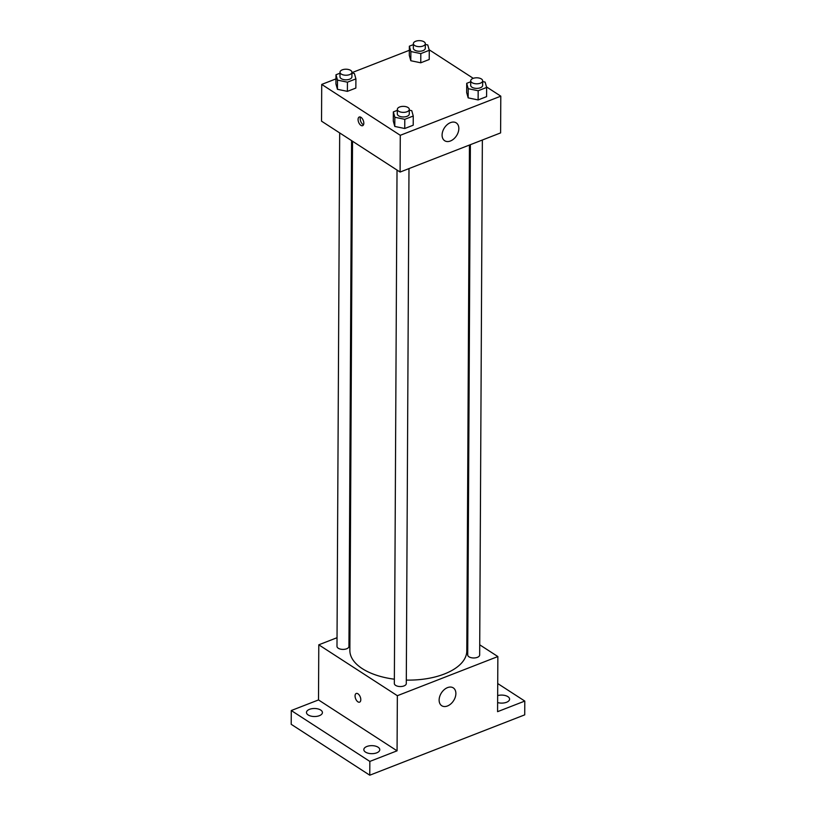 <?xml version="1.0" encoding="UTF-8"?>
<svg xmlns="http://www.w3.org/2000/svg" width="816" height="816" viewBox="0 0 816 816"><rect width="100%" height="100%" fill="white"/><g stroke="black" fill="none" stroke-linecap="round" stroke-linejoin="round"><path stroke-width="1.22" d="M497.719 683.543L524.79 701.077L524.719 714.857L369.77 775.2L291.21 724.312L291.281 710.532L318.505 699.934L318.791 644.813L337.039 637.704M349.003 633.043L349.952 632.675M497.658 695.599A7.976 4.009 -179.7 0 1 509.592 699.139A7.976 4.009 -179.7 0 1 506.532 702.28A7.976 4.009 -179.7 0 1 497.617 702.556M524.79 701.077L497.576 711.674L497.862 656.554L397.351 695.701L397.066 750.822L369.842 761.42L369.77 775.2M455.879 693.539A10.628 7.222 -57.1 0 1 450.779 703.943A10.628 7.222 -57.1 0 1 441.721 705.718A10.628 7.222 -57.1 0 1 441.436 692.876A10.628 7.222 -57.1 0 1 453.278 687.878A10.628 7.222 -57.1 0 1 455.879 693.539M369.842 761.42L291.281 710.532M366.894 746.477A7.976 4.009 -179.7 0 1 375.309 746.069A7.976 4.009 -179.7 0 1 379.777 749.7A7.976 4.009 -179.7 0 1 376.706 752.842A7.976 4.009 -179.7 0 1 368.302 753.25A7.976 4.009 -179.7 0 1 363.824 749.618A7.976 4.009 -179.7 0 1 366.894 746.477M309.539 709.328A7.976 4.009 -179.7 0 1 317.954 708.92A7.976 4.009 -179.7 0 1 322.422 712.552A7.976 4.009 -179.7 0 1 319.362 715.693A7.976 4.009 -179.7 0 1 310.947 716.101A7.976 4.009 -179.7 0 1 306.479 712.47A7.976 4.009 -179.7 0 1 309.539 709.328M397.066 750.822L318.505 699.934M352.522 141.239L349.86 650.383A58.466 29.427 0.3 0 0 394.363 679.198M406.307 680.085A58.466 29.427 0.3 0 0 466.793 650.995L469.445 145.044M397.351 695.701L318.791 644.813M466.874 636.48L467.803 637.092M479.716 644.803L497.862 656.554M397.025 170.065L394.342 683.512A5.977 3.009 0.3 0 0 400.299 686.552A5.977 3.009 0.3 0 0 406.286 683.573L408.989 168.586M339.68 132.916L336.988 646.364A5.977 3.009 0.3 0 0 342.944 649.403A5.977 3.009 0.3 0 0 348.942 646.435L351.584 140.638M482.358 140.015L479.665 655.003A5.977 3.009 -179.7 0 1 475.626 657.818A5.977 3.009 -179.7 0 1 468.976 656.809A5.977 3.009 -179.7 0 1 467.711 654.942L470.383 144.677M359.611 702.148A4.651 2.479 68.7 0 1 357.908 701.831A4.651 2.479 68.7 0 1 355.205 697.313A4.651 2.479 68.7 0 1 356.235 693.478A4.651 2.479 68.7 0 1 360.244 696.915A4.651 2.479 68.7 0 1 359.611 702.148A4.651 2.479 68.7 0 1 357.908 701.831A4.651 2.479 68.7 0 1 355.205 697.313A4.651 2.479 68.7 0 1 356.245 693.478M486.469 86.884L500.8 96.166L500.606 132.906L400.095 172.054L321.535 121.166L321.718 84.415L335.968 78.877M351.941 72.655L409.336 50.296M409.295 110.16L411.764 110.67L413.253 116.025L413.212 125.215L404.746 128.51L394.791 126.449L393.292 121.084L394.791 126.449L394.832 117.259L393.343 111.904L397.341 110.344M425.309 44.441L427.778 44.951L429.277 50.306L429.226 59.497L420.77 62.791L410.805 60.731L409.306 55.366L410.805 60.731L410.856 51.541L409.357 46.186L413.365 44.625M500.8 96.166L400.289 135.303L321.718 84.415M429.114 49.735L473.249 78.326M351.941 73.012L354.409 73.522L355.909 78.877L355.858 88.067L347.392 91.361L337.436 89.301L335.937 83.946L337.436 89.301L337.487 80.111L335.988 74.756L339.986 73.195M482.664 81.58L485.132 82.1L486.632 87.455L486.581 96.635L478.115 99.94L468.16 97.869L466.66 92.514L468.16 97.869L468.211 88.689L466.711 83.324L470.71 81.773M400.289 135.303L400.095 172.054M458.837 128.551A10.628 7.222 -57.1 0 1 453.737 138.955A10.628 7.222 -57.1 0 1 444.679 140.729A10.628 7.222 -57.1 0 1 444.394 127.888A10.628 7.222 -57.1 0 1 456.236 122.89A10.628 7.222 -57.1 0 1 458.837 128.551M360.927 125.368A4.651 2.479 68.7 0 1 358.214 120.839A4.651 2.479 68.7 0 1 359.254 117.014A4.651 2.479 68.7 0 1 363.263 120.442A4.651 2.479 68.7 0 1 362.63 125.684A4.651 2.479 68.7 0 1 360.927 125.368M363.497 124.787A4.651 2.479 68.7 0 1 363.038 124.542A4.651 2.479 68.7 0 1 360.499 117.076M486.632 87.455L478.166 90.749L468.211 88.689M470.72 80.764L470.689 85.364A5.977 3.009 0.3 0 0 476.656 88.393A5.977 3.009 0.3 0 0 482.644 85.425L482.664 80.825A5.977 3.009 0.3 0 0 481.399 78.968A5.977 3.009 0.3 0 0 474.759 77.948A5.977 3.009 0.3 0 0 470.72 80.764A5.977 3.009 0.3 0 0 476.677 83.803A5.977 3.009 0.3 0 0 482.664 80.825M466.711 83.324L466.66 92.514M486.581 96.635L478.115 99.94L468.16 97.869M478.166 90.749L478.115 99.94M413.253 116.025L404.797 119.32L394.832 117.259M397.351 109.344L397.321 113.934A5.977 3.009 0.3 0 0 403.277 116.974A5.977 3.009 0.3 0 0 409.275 113.995L409.295 109.405A5.977 3.009 0.3 0 0 408.031 107.539A5.977 3.009 0.3 0 0 401.38 106.519A5.977 3.009 0.3 0 0 397.351 109.344A5.977 3.009 0.3 0 0 403.308 112.373A5.977 3.009 0.3 0 0 409.295 109.405M393.343 111.904L393.292 121.084M413.212 125.215L404.746 128.51L394.791 126.449M404.797 119.32L404.746 128.51M429.277 50.306L420.811 53.601L410.856 51.541M413.365 43.615L413.345 48.215A5.977 3.009 0.3 0 0 419.302 51.255A5.977 3.009 0.3 0 0 425.289 48.277L425.32 43.687A5.977 3.009 0.3 0 0 424.045 41.82A5.977 3.009 0.3 0 0 417.404 40.8A5.977 3.009 0.3 0 0 413.365 43.615A5.977 3.009 0.3 0 0 419.322 46.655A5.977 3.009 0.3 0 0 425.32 43.687M409.357 46.186L409.306 55.366M429.226 59.497L420.77 62.791L410.805 60.731M420.811 53.601L420.77 62.791M355.909 78.877L347.443 82.181L337.487 80.111M339.997 72.196L339.976 76.786A5.977 3.009 0.3 0 0 345.933 79.825A5.977 3.009 0.3 0 0 351.92 76.847L351.941 72.257A5.977 3.009 0.3 0 0 350.676 70.39A5.977 3.009 0.3 0 0 344.036 69.37A5.977 3.009 0.3 0 0 339.997 72.196A5.977 3.009 0.3 0 0 345.953 75.235A5.977 3.009 0.3 0 0 351.941 72.257M335.988 74.756L335.937 83.946M355.858 88.067L347.392 91.361L337.436 89.301M347.443 82.181L347.392 91.361"/></g></svg>
